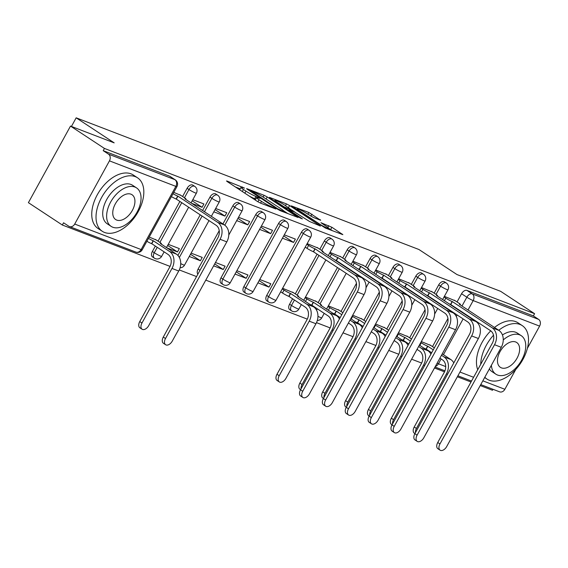 <?xml version="1.0" encoding="UTF-8"?>
<svg xmlns="http://www.w3.org/2000/svg" width="568" height="568" viewBox="0 0 568 568"><rect width="100%" height="100%" fill="white"/><g stroke="black" fill="none" stroke-linecap="round" stroke-linejoin="round"><path stroke-width="0.85" d="M244.51 188.1L227.044 181.064L226.511 180.958L227.278 181.618L257.403 201.455L260.513 203.117L275.807 208.989L271.483 206.681A8.044 0.838 28.8 0 1 261.521 201.384L259.008 199.737A8.044 0.838 28.8 0 1 256.566 197.629A8.044 0.838 28.8 0 1 258.262 197.976L260.073 198.353L255.919 196.436A8.044 0.838 28.8 0 1 245.958 191.139L243.445 189.485A8.044 0.838 28.8 0 1 241.002 187.376A8.044 0.838 28.8 0 1 242.692 187.724L244.51 188.1M292.577 298.789L289.595 304.214A5.126 3.096 123.4 0 0 289.708 309.617L291.583 310.852A5.126 3.096 -56.6 0 1 291.469 305.449L294.451 300.025M301.459 232.234L266.726 295.424A5.126 3.096 123.4 0 0 266.839 300.827L268.714 302.062A5.126 3.096 -56.6 0 1 268.6 296.659L303.333 233.469A5.126 3.096 -56.6 0 1 309.084 230.317L307.21 229.081A5.126 3.096 123.4 0 0 301.459 232.234L303.333 233.469A5.126 0.532 -151.2 0 0 309.681 236.842A5.126 0.532 -151.2 0 0 310.76 237.069A5.126 5.126 0 0 0 309.084 230.317M278.59 223.451L243.849 286.641A5.126 3.096 123.4 0 0 243.963 292.044L245.845 293.28A5.126 3.096 -56.6 0 1 245.731 287.877L280.464 224.687A5.126 3.096 -56.6 0 1 286.215 221.534L284.341 220.299A5.126 3.096 123.4 0 0 278.59 223.451L280.464 224.687A5.126 0.532 -151.2 0 0 286.804 228.059A5.126 0.532 -151.2 0 0 287.891 228.279A5.126 5.126 0 0 0 286.215 221.534M255.721 214.661L220.98 277.851A5.126 3.096 123.4 0 0 221.094 283.254L222.968 284.49A5.126 3.096 -56.6 0 1 222.855 279.087L257.595 215.897A5.126 3.096 -56.6 0 1 263.346 212.744L261.472 211.509A5.126 3.096 123.4 0 0 255.721 214.661L257.595 215.897A5.126 0.532 -151.2 0 0 263.935 219.269A5.126 0.532 -151.2 0 0 265.015 219.496A5.126 5.126 0 0 0 263.346 212.744M219.234 230.651L198.111 269.069A5.126 3.096 123.4 0 0 197.87 274.166M155.348 246.072L152.366 251.496A5.126 3.096 123.4 0 0 152.48 256.899L154.354 258.135A5.126 3.096 -56.6 0 1 154.24 252.732L157.222 247.307M320.65 220.27L308.85 212.496L291.341 205.864L325.343 228.016L342.859 234.648L331.882 227.271L320.97 222.713L326.799 226.703A6.724 0.703 28.8 0 1 328.844 228.464A6.724 0.703 28.8 0 1 325.258 227.214A6.724 0.703 28.8 0 1 319.102 223.749L299.265 210.685A6.724 0.703 28.8 0 1 297.22 208.925A6.724 0.703 28.8 0 1 300.806 210.174A6.724 0.703 28.8 0 1 306.969 213.646L313.387 217.473L320.65 220.27M109.447 160.858L74.713 224.048A5.126 4.047 -69 0 1 69.466 226.582A5.126 4.047 -69 0 1 68.849 226.27L63.559 222.784L62.331 225.02L28.4 202.669L70.503 126.089L114.189 142.866L76.169 117.824L418.935 249.508L456.963 274.55L500.656 291.334L534.587 313.685L104.434 148.433L103.206 150.669L108.495 154.148L174.908 179.666A5.126 3.096 -56.6 0 1 175.271 179.85L169.988 176.364A5.126 3.096 -56.6 0 0 169.619 176.179L174.908 179.666A5.126 4.047 -69 0 1 175.86 186.375L109.447 160.858A5.126 4.047 -69 0 0 108.495 154.148M70.503 126.089L104.434 148.433M267.209 196.954L264.099 195.3L247.115 188.782L246.583 188.668L247.35 189.329L277.475 209.173L280.592 210.827L298.101 217.459L267.209 196.954L266.087 198.999M269.495 197.373L286.471 203.898L289.588 205.552L320.48 226.057L309.567 221.499L294.238 211.793L288.885 209.833L302.375 218.872L300.358 218.098L269.339 197.657M429.486 352.075L429.798 351.507M432.489 346.608L447.939 318.506M457.041 301.956L461.557 293.741L466.846 297.22A5.126 3.096 -56.6 0 1 472.228 293.883L538.641 319.394A5.126 4.047 111 0 1 539.6 326.11L527.381 348.333M62.331 225.02L170.066 266.406M179.275 269.942L196.542 276.573M205.779 280.123L307.288 319.124M316.497 322.659L330.164 327.906M343.008 332.841L353.033 336.696M365.877 341.631L375.902 345.479M388.746 350.413L398.771 354.269M411.615 359.203L421.648 363.051M434.492 367.986L444.517 371.841M457.361 376.776L470.993 382.008M480.23 385.558L492.484 390.266L493.017 389.3M515.808 369.392L504.86 389.293A5.126 4.047 111 0 1 499.613 391.835L480.762 384.593M534.587 313.685L533.359 315.914L538.641 319.394M156.349 240.058L149.214 237.034M180.894 195.406L173.765 192.374M166.921 247.889L177.507 251.958L167.638 245.454M177.507 251.958L179.346 248.606L168.249 244.346M191.473 203.237L202.059 207.299L192.19 200.802M202.059 207.299L203.898 203.955L192.8 199.688M189.279 256.48L200.376 260.74L190.507 254.244M200.376 260.74L202.215 257.396L191.125 253.129M213.831 211.821L224.928 216.089L215.059 209.585M224.928 216.089L226.767 212.737L215.67 208.477M213.632 265.838L223.245 269.53L214.697 263.9M223.245 269.53L225.091 266.179L215.478 262.487M236.7 220.611L247.797 224.871L237.928 218.375M247.797 224.871L249.636 221.527L238.546 217.26M235.024 274.053L246.121 278.313L236.252 271.816M246.121 278.313L247.96 274.969L236.863 270.702M259.576 229.394L270.666 233.661L260.804 227.157M270.666 233.661L272.512 230.31L261.415 226.05M257.893 282.836L268.991 287.103L259.122 280.599M268.991 287.103L270.829 283.751L259.732 279.491M282.445 238.184L293.542 242.444L283.673 235.947M293.542 242.444L295.381 239.1L284.284 234.832M293.571 292.776L282.608 288.274M318.123 248.124L307.153 243.622M316.44 301.565L305.477 297.064M340.992 256.906L330.029 252.405M339.316 310.348L328.347 305.847M363.861 265.696L352.898 261.195M362.185 319.138L352.7 315.204M386.737 274.479L375.767 269.977M385.054 327.921L375.576 323.987M409.606 283.269L398.644 278.767M407.923 336.703L398.445 332.777M432.475 292.051L421.513 287.55M406.617 343.292L406.929 342.717M409.62 337.825L425.07 309.723M434.172 293.166L438.688 284.951L440.562 286.187A5.126 3.096 -56.6 0 1 446.313 283.034L444.439 281.799A5.126 3.096 123.4 0 0 438.688 284.951M383.748 334.502L384.06 333.934M386.751 329.035L402.201 300.933M411.303 284.383L415.819 276.169L417.693 277.404A5.126 3.096 -56.6 0 1 423.444 274.252L421.57 273.016A5.126 3.096 123.4 0 0 415.819 276.169M360.872 325.72L361.191 325.144M363.882 320.253L379.325 292.151M388.427 275.594L392.942 267.379L394.817 268.614A5.126 3.096 -56.6 0 1 400.568 265.462L398.693 264.226A5.126 3.096 123.4 0 0 392.942 267.379M338.003 316.93L338.315 316.362M341.006 311.463L356.455 283.361M365.558 266.811L370.073 258.596L371.948 259.832A5.126 3.096 -56.6 0 1 377.699 256.679L375.824 255.444A5.126 3.096 123.4 0 0 370.073 258.596M315.134 308.147L315.446 307.572M318.137 302.68L337.463 267.528M342.689 258.021L347.204 249.806L349.079 251.042A5.126 3.096 -56.6 0 1 354.83 247.889L352.955 246.654A5.126 3.096 123.4 0 0 347.204 249.806M295.268 293.89L317.121 254.13M319.819 249.238L324.328 241.024L326.209 242.259A5.126 3.096 -56.6 0 1 331.96 239.107L330.079 237.871A5.126 3.096 123.4 0 0 324.328 241.024M222.919 223.941L232.844 205.879L234.726 207.114A5.126 3.096 -56.6 0 1 240.477 203.962L238.595 202.726A5.126 3.096 123.4 0 0 232.844 205.879M177.905 255.43L200.234 214.81M202.577 210.55L209.975 197.089L211.85 198.324A5.126 3.096 -56.6 0 1 217.601 195.172L215.726 193.936A5.126 3.096 123.4 0 0 209.975 197.089M158.039 241.173L179.9 201.413M182.591 196.521L187.106 188.306L188.981 189.542A5.126 3.096 -56.6 0 1 194.732 186.389L192.857 185.154A5.126 3.096 123.4 0 0 187.106 188.306M76.169 117.824L71.433 126.444M455.344 300.834L444.382 296.34M430.8 345.493L421.314 341.56M533.359 315.914L466.946 290.404A5.126 3.096 123.4 0 0 461.557 293.741M103.206 150.669L169.619 176.179M241.002 187.376L239.774 189.606A8.044 0.838 28.8 0 0 239.916 189.946M248.898 195.861A8.044 0.838 28.8 0 0 254.691 198.665L255.919 196.436M255.763 199.077L254.691 198.665M256.566 197.629L255.337 199.858A8.044 0.838 28.8 0 0 255.486 200.192M240.2 188.824L235.457 187.007M287.926 213.646L283.467 210.707M251.042 190.933L277.653 208.733L281.92 210.692A8.044 0.838 28.8 0 0 283.609 211.04A8.044 0.838 28.8 0 0 281.167 208.932L263.091 197.025A8.044 0.838 28.8 0 0 253.129 191.728L251.042 190.933M292.385 210.437L294.849 212.063M284.674 205.105A6.724 0.703 28.8 0 0 278.512 201.633A6.724 0.703 28.8 0 0 274.926 200.383A6.724 0.703 28.8 0 0 276.971 202.144L283.957 206.745L291.895 210.252L284.674 205.105M332.685 230.835L328.851 228.457M142.106 329.241L139.891 327.779A5.893 3.557 -56.6 0 1 139.756 321.566L169.768 266.974A9.606 7.59 -69 0 0 167.979 254.393L151.777 243.722L153.374 240.818L169.576 251.489A12.936 10.224 111 0 1 171.983 268.437L141.972 323.029A5.893 3.557 123.4 0 0 142.106 329.241A5.893 3.557 123.4 0 0 148.717 325.613L178.728 271.028A12.936 10.224 111 0 0 176.321 254.081L160.339 243.494A5.126 0.532 28.8 0 0 161.418 243.715A5.126 0.532 28.8 0 0 159.864 242.373L155.298 239.369M151.777 243.722L151.557 243.636A5.126 0.532 -151.2 0 1 146.878 241.286M148.475 238.382A5.126 0.532 28.8 0 0 153.154 240.733L153.374 240.818M165.508 338.521A5.893 3.557 123.4 0 0 165.636 344.74A5.893 3.557 123.4 0 0 172.253 341.112L226.809 241.869L220.064 239.277L165.508 338.521L163.293 337.065L217.849 237.814A9.606 7.59 -69 0 0 216.06 225.233L176.108 198.985A5.126 0.532 -151.2 0 1 171.429 196.627M165.636 344.74L163.421 343.278A5.893 3.557 -56.6 0 1 163.293 337.065M176.328 199.063L177.926 196.166L217.658 222.329A12.936 10.224 111 0 1 220.064 239.277M173.02 193.731A5.126 0.532 28.8 0 0 177.706 196.081L177.926 196.166M179.843 194.71L184.408 197.721A5.126 0.532 28.8 0 1 185.97 199.063A5.126 0.532 28.8 0 1 184.891 198.835L224.403 224.921A12.936 10.224 111 0 1 226.809 241.869M104.576 232.461A32.028 19.348 123.4 0 0 137.2 213.412A32.028 19.348 123.4 0 0 137.534 177.805A32.028 19.348 123.4 0 0 135.262 176.641A32.028 19.348 123.4 0 0 102.645 195.69A32.028 19.348 123.4 0 0 102.304 231.297A32.028 19.348 123.4 0 0 104.576 232.461M137.534 177.805L133.274 175.001A32.028 19.348 123.4 0 0 131.002 173.836A32.028 19.348 123.4 0 0 98.378 192.886A32.028 19.348 123.4 0 0 98.044 228.492L102.304 231.297M111.158 226.391L107.238 223.806A23.061 13.93 -56.6 0 1 107.48 198.175A23.061 13.93 -56.6 0 1 130.967 184.458A23.061 13.93 -56.6 0 1 132.6 185.296L136.526 187.88A23.061 13.93 123.4 0 0 134.886 187.042A23.061 13.93 123.4 0 0 111.399 200.76A23.061 13.93 123.4 0 0 111.158 226.391A23.061 13.93 123.4 0 0 112.798 227.228A23.061 13.93 123.4 0 0 136.284 213.511A23.061 13.93 123.4 0 0 136.526 187.88M130.959 194.185A14.86 8.974 123.4 0 0 115.822 203.024A14.86 8.974 123.4 0 0 115.666 219.546A14.86 8.974 123.4 0 0 116.724 220.086A14.86 8.974 123.4 0 0 131.861 211.246A14.86 8.974 123.4 0 0 132.017 194.725A14.86 8.974 123.4 0 0 130.959 194.185M484.816 377.223A32.028 19.348 123.4 0 0 487.01 379.083A32.028 19.348 123.4 0 0 489.282 380.248A32.028 19.348 123.4 0 0 521.9 361.198A32.028 19.348 123.4 0 0 522.233 325.599A32.028 19.348 123.4 0 0 519.968 324.434A32.028 19.348 123.4 0 0 498.754 330.292M522.233 325.599L517.973 322.787A32.028 19.348 123.4 0 0 515.701 321.623A32.028 19.348 123.4 0 0 494.487 327.48M502.439 334.978A23.061 13.93 -56.6 0 1 515.673 332.244A23.061 13.93 -56.6 0 1 517.306 333.082L521.225 335.667A23.061 13.93 123.4 0 0 519.592 334.829A23.061 13.93 123.4 0 0 503.262 339.934M491.384 365.281A23.061 13.93 123.4 0 0 495.864 374.177A23.061 13.93 123.4 0 0 497.497 375.022A23.061 13.93 123.4 0 0 520.984 361.305A23.061 13.93 123.4 0 0 521.225 335.667M515.666 341.971A14.86 8.974 123.4 0 0 500.529 350.811A14.86 8.974 123.4 0 0 500.373 367.333A14.86 8.974 123.4 0 0 501.423 367.872A14.86 8.974 123.4 0 0 516.56 359.033A14.86 8.974 123.4 0 0 516.717 342.511A14.86 8.974 123.4 0 0 515.666 341.971M495.864 374.177L491.938 371.6A23.061 13.93 -56.6 0 1 489.36 368.959M490.752 330.832A32.028 19.348 123.4 0 0 477.738 369.747M493.514 335.205A32.028 19.348 123.4 0 0 480.727 364.308M279.335 381.959L277.113 380.496A5.893 3.557 -56.6 0 1 276.985 374.284L306.997 319.692A9.606 7.59 -69 0 0 305.208 307.111L289.005 296.439L290.603 293.535L306.798 304.207A12.936 10.224 111 0 1 309.212 321.154L279.2 375.739A5.893 3.557 123.4 0 0 279.335 381.959A5.893 3.557 123.4 0 0 285.945 378.331L315.957 323.739A12.936 10.224 111 0 0 313.543 306.798L297.568 296.212A5.126 0.532 28.8 0 0 298.647 296.432A5.126 0.532 28.8 0 0 297.085 295.09L292.52 292.087M289.005 296.439L288.785 296.354A5.126 0.532 -151.2 0 1 282.445 292.981L284.043 290.078A5.126 0.532 28.8 0 0 290.383 293.45L290.603 293.535M282.26 288.906L284.043 290.078M280.663 291.81L282.445 292.981M300.571 389.669L299.989 389.286A5.893 3.557 -56.6 0 1 299.854 383.066L329.866 328.474A9.606 7.59 -69 0 0 328.077 315.893L311.875 305.222L313.472 302.325L329.674 312.989A12.936 10.224 111 0 1 332.081 329.937L302.07 384.529A5.893 3.557 123.4 0 0 301.083 388.746M311.875 305.222L311.654 305.137A5.126 0.532 -151.2 0 1 309.674 304.249M305.13 297.696L306.912 298.867A5.126 0.532 28.8 0 0 313.252 302.24L313.472 302.325M320.409 305.044L336.412 315.581A12.936 10.224 111 0 1 339.444 318.975L340.189 317.597L334.531 313.926A5.126 0.532 -151.2 0 1 332.543 313.032M320.437 304.995A5.126 0.532 28.8 0 0 321.516 305.222A5.126 0.532 28.8 0 0 319.961 303.88L315.389 300.87M350.009 320.103L352.543 321.779A12.936 10.224 111 0 1 354.957 338.727L324.946 393.312A5.893 3.557 123.4 0 0 323.959 397.529M323.448 398.459L322.858 398.069A5.893 3.557 -56.6 0 1 322.723 391.856L352.735 337.264A9.606 7.59 -69 0 0 350.946 324.676L348.411 323.007M334.751 314.012L336.341 311.108L341.794 314.7M327.999 306.479L329.781 307.65A5.126 0.532 28.8 0 0 336.121 311.023L336.341 311.108M350.754 318.747L359.288 324.371A12.936 10.224 111 0 1 362.313 327.757M342.887 312.705A5.126 0.532 28.8 0 0 342.831 312.663L338.265 309.659M372.878 328.893L375.412 330.562A12.936 10.224 111 0 1 377.826 347.51L347.815 402.101A5.893 3.557 123.4 0 0 346.828 406.319M346.317 407.242L345.727 406.858A5.893 3.557 -56.6 0 1 345.6 400.639L375.611 346.047A9.606 7.59 -69 0 0 373.815 333.466L371.28 331.797M362.313 327.75L363.066 326.38L357.4 322.709A5.126 0.532 -151.2 0 1 355.419 321.822M357.62 322.794L359.217 319.898L364.663 323.483M352.188 316.135L352.65 316.44A5.126 0.532 28.8 0 0 358.997 319.812L359.217 319.898M373.623 327.537L382.157 333.153A12.936 10.224 111 0 1 385.182 336.547L385.935 335.17M378.125 298.988L365.756 321.488A5.126 0.532 28.8 0 0 365.7 321.452L361.134 318.442M395.747 337.676L398.282 339.352A12.936 10.224 111 0 1 400.696 356.299L370.684 410.884A5.893 3.557 123.4 0 0 369.697 415.101M369.186 416.032L368.596 415.641A5.893 3.557 -56.6 0 1 368.469 409.429L398.48 354.837A9.606 7.59 -69 0 0 396.691 342.248L394.156 340.58M385.942 335.17L380.269 331.499A5.126 0.532 -151.2 0 1 378.288 330.604M380.489 331.584L382.086 328.68L387.532 332.273M375.065 324.917L375.526 325.223A5.126 0.532 28.8 0 0 381.866 328.595L382.086 328.68M396.492 336.32L405.027 341.943A12.936 10.224 111 0 1 408.058 345.33M388.633 330.278A5.126 0.532 28.8 0 0 388.569 330.235L384.003 327.232M418.623 346.466L421.158 348.134A12.936 10.224 111 0 1 423.565 365.082L393.553 419.674A5.893 3.557 123.4 0 0 392.573 423.891M392.062 424.814L391.473 424.431A5.893 3.557 -56.6 0 1 391.338 418.211L421.35 363.619A9.606 7.59 -69 0 0 419.56 351.038L417.026 349.37M408.051 345.323L408.804 343.952L403.138 340.282A5.126 0.532 -151.2 0 1 401.157 339.394M403.358 340.367L404.956 337.47L410.408 341.056M397.934 333.707L398.395 334.012A5.126 0.532 28.8 0 0 404.735 337.385L404.956 337.47M419.369 345.11L427.903 350.726A12.936 10.224 111 0 1 430.927 354.12M411.502 339.06A5.126 0.532 28.8 0 0 411.445 339.025L406.88 336.015M441.492 355.248L444.027 356.924A12.936 10.224 111 0 1 446.441 373.872L416.429 428.457A5.893 3.557 123.4 0 0 415.442 432.674M414.931 433.604L414.342 433.214A5.893 3.557 -56.6 0 1 414.214 427.001L444.226 372.409A9.606 7.59 -69 0 0 442.429 359.821L439.895 358.152M431.68 352.742L426.014 349.071A5.126 0.532 -151.2 0 1 424.026 348.177M426.234 349.157L427.825 346.253L433.277 349.838M420.803 342.49L421.264 342.795A5.126 0.532 28.8 0 0 427.605 346.168L427.825 346.253M442.238 353.892L450.772 359.516A12.936 10.224 111 0 1 453.796 362.902M434.371 347.85A5.126 0.532 28.8 0 0 434.314 347.808L429.749 344.804M302.73 391.238A5.893 3.557 123.4 0 0 302.865 397.458A5.893 3.557 123.4 0 0 309.475 393.83L364.038 294.586L357.293 291.995L302.73 391.238L300.515 389.783L355.078 290.532A9.606 7.59 -69 0 0 353.289 277.951L313.337 251.695A5.126 0.532 -151.2 0 1 306.99 248.322L305.215 247.151M302.865 397.458L300.649 395.995A5.893 3.557 -56.6 0 1 300.515 389.783M313.557 251.78L315.148 248.883L354.879 275.047A12.936 10.224 111 0 1 357.293 291.995M306.812 244.254L308.587 245.426A5.126 0.532 28.8 0 0 314.935 248.798L315.148 248.883M317.072 247.428L321.637 250.438A5.126 0.532 28.8 0 1 323.192 251.78A5.126 0.532 28.8 0 1 322.113 251.553L361.624 277.638A12.936 10.224 111 0 1 364.038 294.586M325.606 400.028A5.893 3.557 123.4 0 0 325.734 406.241A5.893 3.557 123.4 0 0 332.344 402.62L386.907 303.369L380.162 300.777L325.606 400.028L323.384 398.566L377.947 299.322A9.606 7.59 -69 0 0 376.158 286.733L336.206 260.485A5.126 0.532 -151.2 0 1 334.225 259.59M325.734 406.241L323.519 404.785A5.893 3.557 -56.6 0 1 323.384 398.566M336.426 260.57L338.024 257.666L377.755 283.83A12.936 10.224 111 0 1 380.162 300.777M329.681 253.037L331.456 254.208A5.126 0.532 28.8 0 0 337.804 257.581L338.024 257.666M339.941 256.218L344.506 259.221A5.126 0.532 28.8 0 1 346.068 260.563A5.126 0.532 28.8 0 1 344.989 260.343L384.493 286.421A12.936 10.224 111 0 1 386.907 303.369M348.475 408.811A5.893 3.557 123.4 0 0 348.603 415.03A5.893 3.557 123.4 0 0 355.22 411.402L409.776 312.159L403.039 309.567L348.475 408.811L346.26 407.355L400.816 308.104A9.606 7.59 -69 0 0 399.027 295.523L359.075 269.267A5.126 0.532 -151.2 0 1 357.094 268.38M348.603 415.03L346.388 413.568A5.893 3.557 -56.6 0 1 346.26 407.355M359.296 269.353L360.893 266.456L400.625 292.619A12.936 10.224 111 0 1 403.039 309.567M352.55 261.827L354.333 262.998A5.126 0.532 28.8 0 0 360.673 266.371L360.893 266.456M362.81 265L367.382 268.011A5.126 0.532 28.8 0 1 368.937 269.353A5.126 0.532 28.8 0 1 367.858 269.125L407.37 295.211A12.936 10.224 111 0 1 409.776 312.159M371.344 417.601A5.893 3.557 123.4 0 0 371.479 423.813A5.893 3.557 123.4 0 0 378.089 420.192L432.653 320.941L425.908 318.35L371.344 417.601L369.129 416.138L423.692 316.894A9.606 7.59 -69 0 0 421.896 304.306L381.952 278.057A5.126 0.532 -151.2 0 1 379.964 277.163M371.479 423.813L369.257 422.358A5.893 3.557 -56.6 0 1 369.129 416.138M382.172 278.142L383.762 275.239L423.494 301.402A12.936 10.224 111 0 1 425.908 318.35M375.42 270.609L377.202 271.781A5.126 0.532 28.8 0 0 383.542 275.153L383.762 275.239M385.686 273.79L390.251 276.793A5.126 0.532 28.8 0 1 391.806 278.135A5.126 0.532 28.8 0 1 390.727 277.915L430.239 303.994A12.936 10.224 111 0 1 432.653 320.941M394.213 426.383A5.893 3.557 123.4 0 0 394.348 432.603A5.893 3.557 123.4 0 0 400.958 428.975L455.522 329.731L448.777 327.14L394.213 426.383L391.998 424.928L446.562 325.677A9.606 7.59 -69 0 0 444.772 313.096L404.821 286.84A5.126 0.532 -151.2 0 1 402.84 285.952M394.348 432.603L392.133 431.14A5.893 3.557 -56.6 0 1 391.998 424.928M405.041 286.925L406.638 284.028L446.363 310.192A12.936 10.224 111 0 1 448.777 327.14M398.296 279.399L400.071 280.571A5.126 0.532 28.8 0 0 406.418 283.943L406.638 284.028M408.555 282.573L413.121 285.583A5.126 0.532 28.8 0 1 414.675 286.925A5.126 0.532 28.8 0 1 413.596 286.698L453.108 312.783A12.936 10.224 111 0 1 455.522 329.731M417.089 435.173A5.893 3.557 123.4 0 0 417.217 441.386A5.893 3.557 123.4 0 0 423.834 437.765L478.391 338.514L471.646 335.922L417.089 435.173L414.867 433.711L469.431 334.467A9.606 7.59 -69 0 0 467.641 321.878L427.69 295.63A5.126 0.532 -151.2 0 1 425.709 294.735M417.217 441.386L415.002 439.93A5.893 3.557 -56.6 0 1 414.867 433.711M427.91 295.715L429.507 292.811L469.239 318.975A12.936 10.224 111 0 1 471.646 335.922M421.165 288.182L422.947 289.353A5.126 0.532 28.8 0 0 429.287 292.726L429.507 292.811M431.424 291.363L435.99 294.366A5.126 0.532 28.8 0 1 437.552 295.708A5.126 0.532 28.8 0 1 436.472 295.488L475.977 321.566A12.936 10.224 111 0 1 478.391 338.514M439.959 443.956A5.893 3.557 123.4 0 0 440.086 450.175A5.893 3.557 123.4 0 0 446.704 446.547L501.267 347.304L494.522 344.712L439.959 443.956L437.743 442.5L492.3 343.249A9.606 7.59 -69 0 0 490.511 330.668L450.559 304.412A5.126 0.532 -151.2 0 1 448.578 303.525M440.086 450.175L437.871 448.713A5.893 3.557 -56.6 0 1 437.743 442.5M450.779 304.498L452.376 301.601L492.108 327.764A12.936 10.224 111 0 1 494.522 344.712M444.034 296.972L445.816 298.143A5.126 0.532 28.8 0 0 452.156 301.516L452.376 301.601M454.293 300.145L458.866 303.156A5.126 0.532 28.8 0 1 460.421 304.498A5.126 0.532 28.8 0 1 459.342 304.27L498.853 330.356A12.936 10.224 111 0 1 501.267 347.304M242.032 187.49L242.33 186.943M273.173 207.973L273.464 207.441M257.595 197.742L257.893 197.195M291.945 311.037A5.126 3.096 -56.6 0 1 291.583 310.852A5.126 5.126 0 0 0 298.889 309.042A5.126 0.532 -151.2 0 1 297.809 308.822A5.126 0.532 28.8 0 1 291.469 305.449L289.595 304.214M269.076 302.254A5.126 3.096 -56.6 0 1 268.714 302.062A5.126 5.126 0 0 0 276.02 300.252A5.126 0.532 -151.2 0 1 274.94 300.032A5.126 0.532 28.8 0 1 268.6 296.659L266.726 295.424M246.207 293.464A5.126 3.096 -56.6 0 1 245.845 293.28A5.126 5.126 0 0 0 253.15 291.469A5.126 0.532 -151.2 0 1 252.071 291.249A5.126 0.532 28.8 0 1 245.731 287.877L243.849 286.641M223.331 284.682A5.126 3.096 -56.6 0 1 222.968 284.49A5.126 5.126 0 0 0 230.281 282.679A5.126 0.532 -151.2 0 1 229.202 282.459A5.126 0.532 28.8 0 1 222.855 279.087L220.98 277.851M199.844 270.574A5.126 3.096 -56.6 0 1 199.986 270.304L218.027 237.488M198.111 269.069L199.986 270.304A5.126 0.532 28.8 0 0 199.993 270.304M154.723 258.319A5.126 3.096 -56.6 0 1 154.354 258.135A5.126 5.126 0 0 0 161.667 256.324A5.126 0.532 -151.2 0 1 160.588 256.104A5.126 0.532 28.8 0 1 154.24 252.732L152.366 251.496M456.274 316.447L457.105 314.942M461.976 306.067L466.846 297.22A5.126 0.532 -151.2 0 0 473.187 300.593L467.996 310.036M463.119 318.904L443.445 354.688M441.102 358.948L438.446 363.783L445.702 366.573M459.959 372.047L473.591 377.28M482.828 380.83L504.86 389.293M539.6 326.11L473.187 300.593A5.126 4.047 -69 0 0 472.228 293.883L466.946 290.404M74.713 224.048L141.127 249.558L175.86 186.375A5.126 0.532 28.8 0 0 176.946 186.595A5.126 5.126 0 0 0 175.271 179.85M411.495 339.06L423.863 316.561M430.622 304.263L430.821 303.908M436.046 294.401L440.562 286.187A5.126 0.532 -151.2 0 0 446.902 289.559A5.126 0.532 -151.2 0 0 447.982 289.786A5.126 5.126 0 0 0 446.313 283.034M388.626 330.271L400.994 307.778M407.753 295.481L407.952 295.119M413.177 285.619L417.693 277.404A5.126 0.532 -151.2 0 0 424.033 280.777A5.126 0.532 -151.2 0 0 425.112 280.997A5.126 5.126 0 0 0 423.444 274.252M384.884 286.691L385.083 286.336M390.308 276.829L394.817 268.614A5.126 0.532 -151.2 0 0 401.164 271.987A5.126 0.532 -151.2 0 0 402.243 272.214A5.126 5.126 0 0 0 400.568 265.462M342.887 312.698L355.256 290.205M362.015 277.908L362.206 277.546M367.432 268.046L371.948 259.832A5.126 0.532 -151.2 0 0 378.295 263.204A5.126 0.532 -151.2 0 0 379.374 263.424A5.126 5.126 0 0 0 377.699 256.679M316.568 310.178L317.32 308.807M320.011 303.916L339.337 268.763M344.563 259.256L349.079 251.042A5.126 0.532 -151.2 0 0 355.419 254.414A5.126 0.532 -151.2 0 0 356.498 254.641A5.126 5.126 0 0 0 354.83 247.889M297.142 295.126L319.003 255.366M321.694 250.474L326.209 242.259A5.126 0.532 -151.2 0 0 332.55 245.632A5.126 0.532 -151.2 0 0 333.629 245.852A5.126 5.126 0 0 0 331.96 239.107M224.786 225.191L234.726 207.114A5.126 0.532 -151.2 0 0 241.066 210.487A5.126 0.532 -151.2 0 0 242.145 210.707A5.126 5.126 0 0 0 240.477 203.962M179.339 257.467L202.109 216.046M204.452 211.786L211.85 198.324A5.126 0.532 -151.2 0 0 218.197 201.697A5.126 0.532 -151.2 0 0 219.276 201.924A5.126 5.126 0 0 0 217.601 195.172M159.913 242.408L181.774 202.648M184.465 197.756L188.981 189.542A5.126 0.532 -151.2 0 0 195.321 192.914A5.126 0.532 -151.2 0 0 196.4 193.134A5.126 5.126 0 0 0 194.732 186.389M209.01 220.59L184.536 265.107A5.126 0.532 -151.2 0 1 183.457 264.887A5.126 0.532 28.8 0 1 180.731 263.616M324.221 313.351L321.765 317.824A5.126 0.532 -151.2 0 1 320.686 317.604A5.126 0.532 28.8 0 1 317.952 316.333M435.365 366.395A5.126 4.047 111 0 0 438.446 363.783A5.126 0.532 -151.2 0 1 437.119 363.208M142.206 249.785A5.126 0.532 28.8 0 1 141.127 249.558A5.126 4.047 111 0 1 135.88 252.1A5.126 5.126 0 0 0 142.206 249.785L176.946 186.595M242.323 191.53L243.445 189.485M244.829 193.177L245.958 191.139M257.893 201.768L259.008 199.737M260.563 203.131L261.521 201.384M271.192 207.214L271.483 206.681M297.128 217.182L297.334 216.799M263.133 197.053L264.099 195.3M250.985 191.721L251.205 191.317M277.425 209.138L277.653 208.733M279.57 210.366L279.832 209.89M281.621 211.225L281.92 210.692M285.512 205.651L286.471 203.898M288.466 207.597L289.588 205.552M319.507 225.773L319.713 225.397M289.424 210.898L289.652 210.494M276.751 202.549L276.971 202.144M283.737 207.15L283.957 206.745M286.691 209.095L287.074 208.399M291.604 210.785L291.895 210.252M299.045 211.09L299.265 210.685M318.875 224.154L319.102 223.749M327.793 227.392L328.765 225.617M330.654 229.5L331.882 227.271M341.879 234.371L342.092 233.995M307.884 214.25L308.85 212.496M310.845 216.181L311.967 214.15M320.21 220.1L320.416 219.717M139.756 321.566L141.972 323.029M151.557 243.636L153.154 240.733M169.576 251.489L176.321 254.081M171.983 268.437L178.728 271.028M177.706 196.081L176.108 198.985M224.403 224.921L217.658 222.329M276.985 374.284L279.2 375.739M288.785 296.354L290.383 293.45M306.798 304.207L313.543 306.798M309.212 321.154L315.957 323.739M299.854 383.066L302.07 384.529M311.654 305.137L313.252 302.24M329.674 312.989L336.412 315.581M305.47 301.48L306.912 298.867M332.081 329.937L333.182 330.356M322.723 391.856L324.946 393.312M334.531 313.926L336.121 311.023M352.543 321.779L359.288 324.371M328.347 310.263L329.781 307.65M354.957 338.727L356.051 339.146M345.6 400.639L347.815 402.101M357.4 322.709L358.997 319.812M375.412 330.562L382.157 333.153M351.216 319.053L352.65 316.44M377.826 347.51L378.927 347.928M368.469 409.429L370.684 410.884M380.269 331.499L381.866 328.595M398.282 339.352L405.027 341.943M374.085 327.835L375.526 325.223M400.696 356.299L401.796 356.718M391.338 418.211L393.553 419.674M403.138 340.282L404.735 337.385M421.158 348.134L427.903 350.726M396.954 336.625L398.395 334.012M423.565 365.082L424.665 365.501M414.214 427.001L416.429 428.457M426.014 349.071L427.605 346.168M444.027 356.924L450.772 359.516M419.83 345.408L421.264 342.795M446.441 373.872L447.534 374.291M314.935 248.798L313.337 251.695M361.624 277.638L354.879 275.047M308.587 245.426L306.99 248.322M337.804 257.581L336.206 260.485M384.493 286.421L377.755 283.83M331.456 254.208L330.022 256.821M360.673 266.371L359.075 269.267M407.37 295.211L400.625 292.619M354.333 262.998L352.891 265.611M383.542 275.153L381.952 278.057M430.239 303.994L423.494 301.402M377.202 271.781L375.767 274.394M406.418 283.943L404.821 286.84M453.108 312.783L446.363 310.192M400.071 280.571L398.637 283.183M429.287 292.726L427.69 295.63M475.977 321.566L469.239 318.975M422.947 289.353L421.506 291.966M452.156 301.516L450.559 304.412M498.853 330.356L492.108 327.764M445.816 298.143L444.375 300.756M196.4 193.134L191.018 202.932M188.675 207.199L166.467 247.591M164.124 251.851L161.667 256.324M219.276 201.924L211.353 216.33M180.084 267.762A5.126 5.126 0 0 0 184.536 265.107M242.145 210.707L228.79 235.003M265.015 219.496L230.281 282.679M287.891 228.279L253.15 291.469M310.76 237.069L276.02 300.252M333.629 245.852L328.24 255.65M325.897 259.91L303.695 300.309M301.352 304.569L298.889 309.042M356.498 254.641L351.116 264.439M346.239 273.307L326.564 309.091M317.313 320.48A5.126 5.126 0 0 0 321.765 317.824M379.374 263.424L373.985 273.222M369.108 282.097L366.012 287.72M402.243 272.214L396.855 282.012M391.977 290.88L388.888 296.503M425.112 280.997L419.724 290.795M414.853 299.67L411.757 305.293M447.982 289.786L442.6 299.584M437.722 308.452L434.626 314.076M435.024 367.02L444.95 370.833M457.893 375.803L471.525 381.043M69.466 226.582L135.88 252.1M250.403 191.338L250.673 190.855M283.183 211.821L283.609 211.04M288.601 210.352L288.885 209.833M274.536 201.093L274.926 200.383M292.087 210.969L292.421 210.359M296.83 209.635L297.22 208.925M328.439 229.209L328.844 228.464M161.198 244.119L161.418 243.715M185.97 199.063L185.75 199.46M487.01 379.083L484.646 377.528M298.427 296.837L298.647 296.432M321.296 305.619L321.516 305.222M323.192 251.78L322.972 252.178M346.068 260.563L345.841 260.968M368.937 269.353L368.717 269.75M391.806 278.135L391.586 278.54M414.675 286.925L414.455 287.323M437.552 295.708L437.332 296.113M460.421 304.498L460.201 304.895"/></g></svg>
